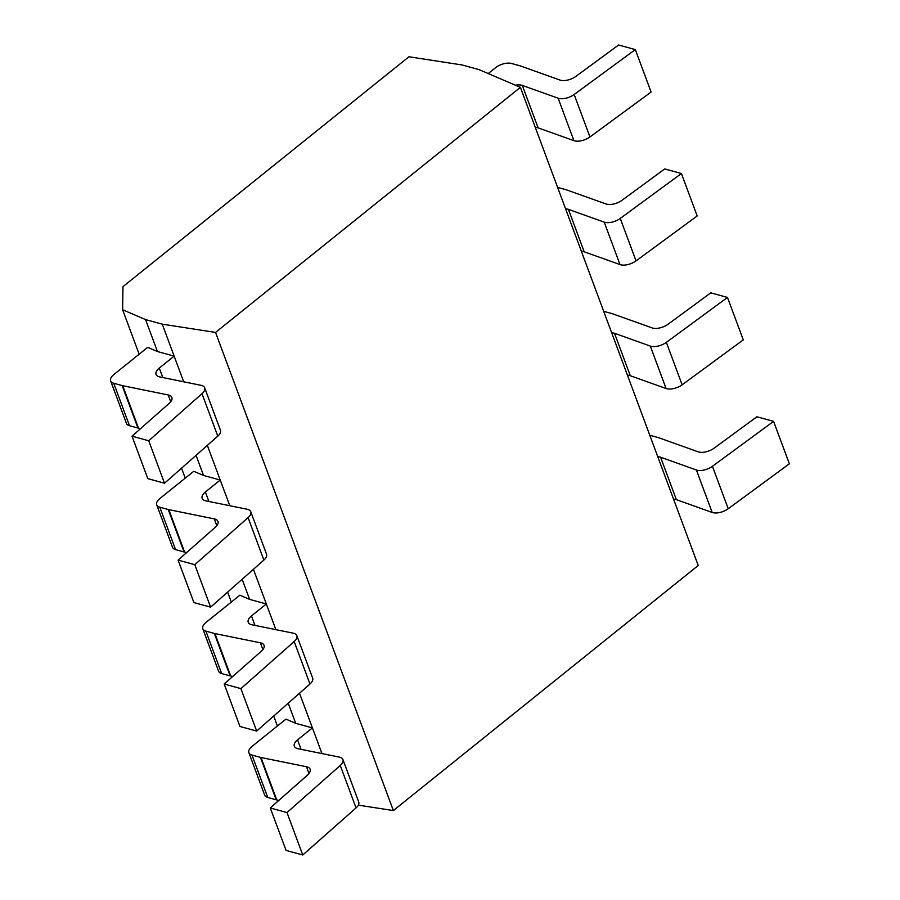 <?xml version="1.0" encoding="UTF-8"?>
<svg xmlns="http://www.w3.org/2000/svg" width="900" height="900" viewBox="0 0 900 900"><rect width="100%" height="100%" fill="white"/><g stroke="black" fill="none" stroke-linecap="round" stroke-linejoin="round"><path stroke-width="1.35" d="M358.346 805.14L393.368 810.562L698.22 565.481L520.403 87.345L478.957 69.581L462.251 64.991L408.938 56.767L122.974 286.65L122.614 309.746L145.564 319.579L162.27 324.169L215.55 332.426L520.403 87.345M277.414 725.996L273.713 716.029M231.322 602.066L227.621 592.099M185.243 478.136L181.53 468.18M139.151 354.206L122.614 309.746M204.671 387.799L220.455 430.245A11.936 5.839 159.6 0 1 217.789 436.14L164.509 483.221L148.725 440.775L202.005 393.694A11.936 5.839 -20.4 0 0 204.671 387.799A11.936 5.839 -20.4 0 0 201.015 385.312L159.727 376.92A11.936 5.839 159.6 0 1 156.071 374.423A11.936 5.839 159.6 0 1 159.289 368.077L174.15 356.13L162.27 324.169M113.715 383.265L129.499 425.711A11.936 5.839 159.6 0 1 126.416 423.349L110.633 380.902A11.936 5.839 -20.4 0 0 113.715 383.265L122.164 385.582L137.947 428.029A11.936 5.839 -20.4 0 0 138.521 428.175L140.602 428.591M129.499 425.711L137.947 428.029M122.164 385.582A11.936 5.839 159.6 0 0 122.737 385.718L168.199 394.954A11.936 5.839 159.6 0 1 171.855 397.451A11.936 5.839 159.6 0 1 169.189 403.335L132.019 436.185L147.803 478.631L164.509 483.221M515.475 85.23A11.936 5.839 159.6 0 1 522.326 85.421L558.135 98.212A11.936 5.839 -20.4 0 0 574.166 94.5L589.95 136.957A11.936 5.839 159.6 0 1 573.919 140.659L538.11 127.867A11.936 5.839 -20.4 0 0 535.286 127.361M589.95 136.957L651.105 92.036L635.321 49.59L618.615 45L575.955 76.331A11.936 5.839 159.6 0 1 559.924 80.044L520.493 65.959A11.936 5.839 159.6 0 0 519.952 65.79L511.504 63.473A11.936 5.839 -20.4 0 0 495.416 67.804L488.25 73.564M132.019 436.185L148.725 440.775M145.564 319.579L157.444 351.54L147.679 347.355L113.85 374.558A11.936 5.839 -20.4 0 0 110.633 380.902M216.81 525.656L214.29 518.884L168.829 509.647A11.936 5.839 159.6 0 1 168.255 509.512L159.795 507.195A11.936 5.839 -20.4 0 1 156.724 504.832A11.936 5.839 -20.4 0 1 159.93 498.476L193.77 471.285L203.535 475.47L196.054 455.344M262.901 649.586L260.381 642.803L214.92 633.577A11.936 5.839 159.6 0 1 214.335 633.442L205.886 631.114A11.936 5.839 -20.4 0 1 202.804 628.762A11.936 5.839 -20.4 0 1 206.021 622.406L239.861 595.204L249.626 599.389L242.145 579.274M308.981 773.505L306.461 766.732L261 757.508A11.936 5.839 159.6 0 1 260.426 757.373L251.977 755.044A11.936 5.839 -20.4 0 1 248.895 752.692A11.936 5.839 -20.4 0 1 252.112 746.336L285.941 719.134L295.706 723.319L288.225 703.204M203.535 475.47L220.241 480.049L207.338 445.376M157.444 351.54L174.15 356.13L183.701 381.791M249.626 599.389L266.332 603.979L253.429 569.295M295.706 723.319L312.412 727.909L299.52 693.225M321.964 753.57L312.412 727.909L297.551 739.856A11.936 5.839 159.6 0 0 294.334 746.212A11.936 5.839 159.6 0 0 297.99 748.71L339.277 757.091A11.936 5.839 -20.4 0 1 342.934 759.589L358.729 802.035A11.936 5.839 159.6 0 1 356.051 807.919L302.771 855L286.988 812.554L340.267 765.472A11.936 5.839 -20.4 0 0 342.934 759.589M275.873 629.64L266.332 603.979L251.46 615.926A11.936 5.839 159.6 0 0 248.243 622.283A11.936 5.839 159.6 0 0 251.899 624.78L293.197 633.161A11.936 5.839 -20.4 0 1 296.854 635.659L312.637 678.105A11.936 5.839 159.6 0 1 309.971 684L256.68 731.07L240.896 688.624L294.176 641.543A11.936 5.839 -20.4 0 0 296.854 635.659M229.781 505.721L220.241 480.049L205.369 492.007A11.936 5.839 159.6 0 0 202.162 498.353A11.936 5.839 159.6 0 0 205.819 500.85L247.106 509.231A11.936 5.839 -20.4 0 1 250.763 511.729L266.546 554.175A11.936 5.839 159.6 0 1 263.88 560.07L210.6 607.151L194.805 564.694L248.096 517.624A11.936 5.839 -20.4 0 0 250.763 511.729M393.368 810.562L215.55 332.426M251.977 755.044L267.761 797.49A11.936 5.839 159.6 0 1 264.679 795.139L248.895 752.692M267.761 797.49L276.21 799.819A11.936 5.839 -20.4 0 0 276.784 799.954L278.876 800.37M306.461 766.732A11.936 5.839 159.6 0 1 310.118 769.23A11.936 5.839 159.6 0 1 307.451 775.125L270.281 807.964L286.065 850.41L302.771 855M657.765 456.694A11.936 5.839 159.6 0 1 660.589 457.211L696.398 470.002A11.936 5.839 -20.4 0 0 712.429 466.29L728.224 508.736A11.936 5.839 159.6 0 1 712.181 512.449L676.373 499.657A11.936 5.839 -20.4 0 0 673.549 499.14M728.224 508.736L789.367 463.815L773.584 421.369L756.877 416.779L714.217 448.121A11.936 5.839 159.6 0 1 698.186 451.834L658.755 437.749A11.936 5.839 159.6 0 0 658.226 437.58L649.8 435.262M270.281 807.964L286.988 812.554M712.429 466.29L773.584 421.369M574.166 94.5L635.321 49.59M159.795 507.195L175.579 549.641A11.936 5.839 159.6 0 1 172.507 547.279L156.724 504.832M175.579 549.641L184.039 551.959A11.936 5.839 -20.4 0 0 184.612 552.094L186.694 552.521M214.29 518.884A11.936 5.839 159.6 0 1 217.946 521.381A11.936 5.839 159.6 0 1 215.28 527.265L178.099 560.115L193.894 602.561L210.6 607.151M565.594 208.845A11.936 5.839 159.6 0 1 568.418 209.351L604.226 222.143A11.936 5.839 -20.4 0 0 620.258 218.43L636.041 260.876A11.936 5.839 159.6 0 1 620.01 264.589L584.201 251.797A11.936 5.839 -20.4 0 0 581.377 251.291M636.041 260.876L697.196 215.966L681.413 173.52L664.706 168.93L622.046 200.261A11.936 5.839 159.6 0 1 606.004 203.974L566.584 189.889A11.936 5.839 159.6 0 0 566.044 189.72L557.618 187.403M178.099 560.115L194.805 564.694M620.258 218.43L681.413 173.52M205.886 631.114L221.67 673.571A11.936 5.839 159.6 0 1 218.588 671.209L202.804 628.762M221.67 673.571L230.13 675.889A11.936 5.839 -20.4 0 0 230.704 676.024L232.785 676.451M260.381 642.803A11.936 5.839 159.6 0 1 264.037 645.3A11.936 5.839 159.6 0 1 261.36 651.195L224.19 684.034L239.974 726.48L256.68 731.07M611.674 332.764A11.936 5.839 159.6 0 1 614.498 333.281L650.306 346.072A11.936 5.839 -20.4 0 0 666.349 342.36L682.133 384.806A11.936 5.839 159.6 0 1 666.101 388.519L630.293 375.728A11.936 5.839 -20.4 0 0 627.469 375.21M682.133 384.806L743.276 339.885L727.492 297.439L710.786 292.849L668.126 324.191A11.936 5.839 159.6 0 1 652.095 327.904L612.664 313.819A11.936 5.839 159.6 0 0 612.135 313.65L603.709 311.332M224.19 684.034L240.896 688.624M666.349 342.36L727.492 297.439M202.005 393.694L217.789 436.14M170.719 401.726L168.199 394.954M122.737 385.718L138.521 428.175M301.072 749.329L297.551 739.856M340.267 765.472L356.051 807.919M261 757.508L276.784 799.954M260.426 757.373L276.21 799.819M696.398 470.002L712.181 512.449M676.373 499.657L660.589 457.211M162.81 377.55L159.289 368.077M558.135 98.212L573.919 140.659M538.11 127.867L522.326 85.421M208.901 501.48L205.369 492.007M248.096 517.624L263.88 560.07M168.829 509.647L184.612 552.094M168.255 509.512L184.039 551.959M604.226 222.143L620.01 264.589M584.201 251.797L568.418 209.351M254.981 625.399L251.46 615.926M294.176 641.543L309.971 684M214.92 633.577L230.704 676.024M214.335 633.442L230.13 675.889M650.306 346.072L666.101 388.519M630.293 375.728L614.498 333.281"/></g></svg>
